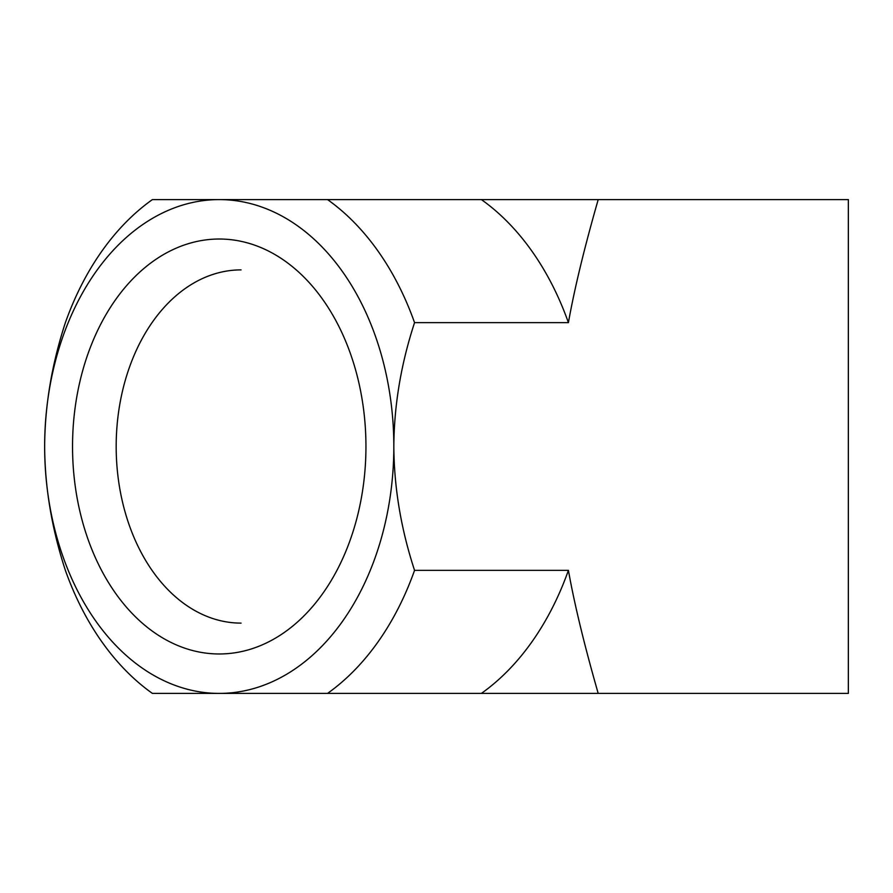 <?xml version="1.0" encoding="UTF-8"?>
<svg xmlns="http://www.w3.org/2000/svg" width="893" height="893" viewBox="0 0 893 893"><rect width="100%" height="100%" fill="white"/><g stroke="black" fill="none" stroke-linecap="round" stroke-linejoin="round"><path stroke-width="1.34" d="M327.541 199.597L848.35 199.597L848.35 693.403L152.402 693.403A276.227 195.321 90 0 1 65.379 570.348C51.794 528.745 44.873 487.466 44.65 446.5A246.903 174.593 -90 0 0 219.243 693.403A246.903 174.593 -90 0 0 393.824 446.5A246.903 174.593 -90 0 0 219.243 199.597A246.903 174.593 -90 0 0 44.65 446.5C44.873 405.534 51.794 364.255 65.379 322.652A276.227 195.321 90 0 1 152.402 199.597L327.541 199.597A276.227 195.321 90 0 1 414.553 322.652C401.013 363.964 394.103 405.255 393.824 446.5C394.103 487.745 401.013 529.036 414.553 570.348A276.227 195.321 90 0 1 327.541 693.403M306.254 693.403L249.024 693.403M241.065 623.113A176.613 124.886 90 0 1 116.179 446.5A176.613 124.886 90 0 1 241.065 269.887M72.534 446.5A207.477 146.709 -90 0 0 292.591 626.183A207.477 146.709 -90 0 0 292.591 266.817A207.477 146.709 -90 0 0 72.534 446.5M598.198 199.597C584.29 248.109 574.366 289.131 568.417 322.652L414.553 322.652M481.394 199.597A276.227 195.321 90 0 1 568.417 322.652M414.553 570.348L568.417 570.348C574.366 603.869 584.29 644.891 598.198 693.403M568.417 570.348A276.227 195.321 90 0 1 481.394 693.403M249.024 199.597L306.254 199.597"/></g></svg>
